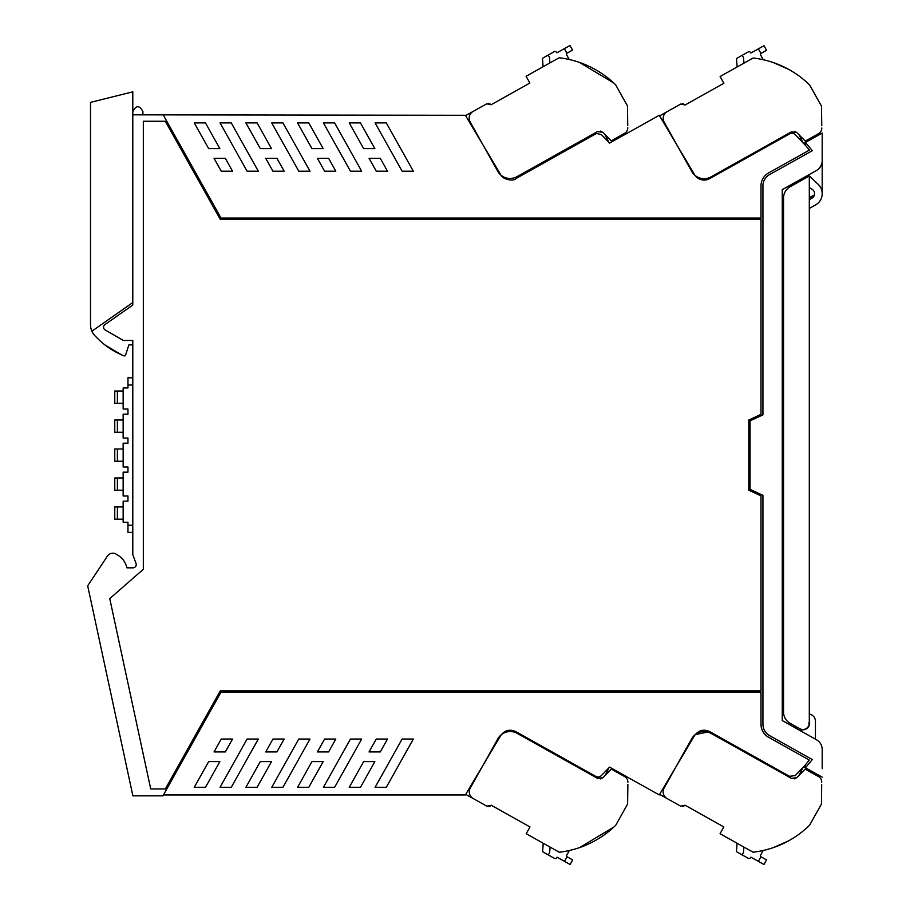 <?xml version="1.0" encoding="UTF-8"?>
<svg xmlns="http://www.w3.org/2000/svg" width="910" height="910" viewBox="0 0 910 910"><rect width="100%" height="100%" fill="white"/><g stroke="black" fill="none" stroke-linecap="round" stroke-linejoin="round"><path stroke-width="1.36" d="M795.033 183.991L795.033 182.512L796.432 181.727L796.432 183.206M799.719 728.671A6.438 6.438 0 0 0 809.308 723.052L809.308 175.983L790.13 186.721A12.877 12.877 0 0 0 783.544 197.97L783.544 712.064A12.877 12.877 0 0 0 790.13 723.302L799.719 728.671L796.432 726.828L796.432 728.5L795.033 727.716L795.033 726.043M816.759 170.329L782.259 189.655L782.259 720.572L816.429 739.705A11.273 11.273 0 0 1 822.196 749.544L822.196 768.711M822.128 192.363A12.888 12.888 0 0 0 822.196 191.043L822.185 161.07M821.457 164.687L819.557 167.929L821.468 164.676M811.652 197.038L814.359 195.036L809.308 197.709L809.308 196.071M809.308 714.1A7.246 7.246 0 0 1 815.428 721.255L815.428 739.147M809.308 720.993A6.768 6.768 0 0 1 803.462 729.797L799.367 730.15M609.484 767.21L601.385 775.582A4.846 4.846 0 0 1 595.481 776.219L515.833 731.606C509.668 728.876 504.606 730.23 500.637 735.678L465.374 794.942L163.447 794.942L221.028 692.135L760.999 692.135L760.999 724.337A14.822 14.822 0 0 0 768.586 737.271C763.729 734.324 761.204 730.013 760.999 724.337C761.204 730.013 763.729 734.324 768.586 737.271L809.252 760.043A166.28 166.28 0 0 1 805.282 765.026L803.428 767.119L805.282 765.026L804.997 767.119L803.428 767.119L805.282 765.026L795.249 775.582L789.539 776.321L709.698 731.606L695.217 734.62M132.792 114.831L465.374 115.286L500.637 174.549C501.956 179.372 513.74 181.716 515.833 178.622L595.663 133.906A4.834 4.834 0 0 1 596.698 133.474L601.385 134.646A166.177 166.177 0 0 1 609.563 143.109A166.177 166.177 0 0 0 608.779 142.244L605.025 134.498A166.894 166.894 0 0 1 605.036 134.509M820.058 167.292A11.273 11.273 0 0 1 816.429 170.523L816.736 170.341M822.185 161.195L822.196 133.076L805.794 142.256A1.934 1.934 0 0 0 805.282 145.202A166.234 166.234 0 0 1 809.388 150.105L768.586 172.957A14.822 14.822 0 0 0 760.999 185.89L760.999 218.093L221.028 218.093L163.447 115.286M271.737 787.321L282.942 787.321L309.991 739.034L298.776 739.034L271.737 787.321M297.57 787.321L308.774 787.321L323.175 761.613L311.959 761.613L297.57 787.321M317.385 751.933L328.601 751.933L335.813 739.034L324.608 739.034L317.385 751.933M323.414 787.321L334.618 787.321L361.657 739.034L350.452 739.034L323.414 787.321M245.893 787.321L257.098 787.321L271.498 761.613L260.294 761.613L245.893 787.321M265.709 751.933L276.924 751.933L284.147 739.034L272.932 739.034L265.709 751.933M363.636 761.613L374.852 761.613L360.451 787.321L349.235 787.321L363.636 761.613M387.489 739.034L380.266 751.933L369.062 751.933L376.285 739.034L387.489 739.034M375.091 787.321L402.129 739.034L413.333 739.034L386.295 787.321L375.091 787.321M221.255 739.034L214.043 751.933L225.316 751.933L232.539 739.034L221.255 739.034M194.251 787.321L205.467 787.321L219.856 761.613L208.652 761.613L194.251 787.321M247.099 739.034L258.315 739.034L231.265 787.321L220.061 787.321L247.099 739.034M709.698 731.606C703.544 728.876 698.47 730.23 694.501 735.678L659.249 794.942L609.563 767.119M515.833 731.606C509.668 728.876 504.606 730.23 500.637 735.678M132.792 532.395L127.969 532.395L127.969 522.249L123.146 522.249L123.146 501.148L127.969 501.148L127.969 495.995L123.146 495.995L123.146 472.165L127.969 472.165L127.969 467.012L123.146 467.012L123.146 443.181L127.969 443.181L127.969 438.028L123.146 438.028L123.146 414.198L127.969 414.198L127.969 409.045L123.146 409.045L123.146 387.956L127.969 387.956L127.969 377.809L132.792 377.809M132.792 111.612C136.17 105.094 139.537 105.094 142.904 111.612L142.904 114.831M350.452 171.194L361.657 171.194L334.618 122.907L323.414 122.907L350.452 171.194M309.991 171.194L282.942 122.907L271.737 122.907L298.776 171.194L309.991 171.194M219.856 148.614L205.467 122.907L194.251 122.907L208.652 148.614L219.856 148.614M265.709 158.294L276.924 158.294L284.147 171.194L272.932 171.194L265.709 158.294M387.489 171.194L380.266 158.294L369.062 158.294L376.285 171.194L387.489 171.194M323.175 148.614L308.774 122.907L297.57 122.907L311.959 148.614L323.175 148.614M335.813 171.194L328.601 158.294L317.385 158.294L324.608 171.194L335.813 171.194M375.091 122.907L386.295 122.907L413.333 171.194L402.129 171.194L375.091 122.907M245.893 122.907L260.294 148.614L271.498 148.614L257.098 122.907L245.893 122.907M220.061 122.907L247.099 171.194L258.315 171.194L231.265 122.907L220.061 122.907M225.316 158.294L214.043 158.294L221.255 171.194L232.539 171.194L225.316 158.294M374.852 148.614L360.451 122.907L349.235 122.907L363.636 148.614L374.852 148.614M609.563 143.109L659.249 115.286L694.501 174.549A11.273 11.273 0 0 0 709.698 178.622L789.539 133.906A4.834 4.834 0 0 1 795.249 134.646L805.282 145.202L804.997 143.109L803.428 143.109A166.246 166.246 0 0 0 802.825 142.449L799.048 134.714A166.894 166.894 0 0 1 799.06 134.725M819.944 167.451L821.23 165.245M822.196 755.061L822.196 749.544M816.429 170.523A11.273 11.273 0 0 0 822.196 160.695M798.991 775.479A166.894 166.894 0 0 0 799.003 775.468L802.825 767.778L805.282 765.026L805.43 767.71A166.268 166.268 0 0 0 812.289 759.532L769.519 735.587C765.299 733.028 763.103 729.274 762.933 724.349L762.933 495.37L750.056 489.364L750.056 420.864L762.933 414.858L762.933 185.89A12.888 12.888 0 0 1 769.519 174.64L812.289 150.696A166.268 166.268 0 0 0 805.43 142.517M748.771 490.183L748.771 420.045L760.999 414.334L760.999 219.378L220.277 219.378L165.324 121.269L143.325 121.269L143.325 569.285L139.833 572.333A10.306 10.306 0 0 1 139.799 572.367L109.757 598.609L150.719 788.959L165.324 788.959L220.277 690.849L760.999 690.849L760.999 495.893L748.771 490.183M822.196 777.163L805.794 767.972A1.934 1.934 0 0 1 805.43 767.71M127.969 525.172L132.792 525.172M127.969 385.021L132.792 385.021M803.428 143.109L805.282 145.202A166.246 166.246 0 0 0 804.486 144.292M128.879 344.901L125.591 355.036L128.879 344.901L132.792 344.901L132.792 340.465L132.792 554.577L136.045 563.506A3.219 3.219 0 0 1 133.019 567.829L126.9 567.829A19.326 19.326 0 0 0 116.992 554.736A6.472 6.472 0 0 0 107.425 556.101L87.997 585.357A1.285 1.285 0 0 0 87.804 586.336L132.883 795.852L162.947 795.852L163.447 794.942M132.792 340.465L123.362 340.465L105.196 329.977A3.219 3.219 0 0 1 104.957 324.551L132.792 305.055L132.792 302.552L132.792 305.055M762.933 724.349L763.627 728.489M767.301 734.006L769.519 735.587M123.146 403.255L114.762 403.255L114.762 391.016L123.146 391.016M117.39 432.239L117.39 419.999L114.762 419.999L114.762 432.239L123.146 432.239M117.39 419.999L123.146 419.999M123.146 461.222L114.762 461.222L114.762 448.983L123.146 448.983M123.146 490.206L114.762 490.206L114.762 477.966L123.146 477.966M123.146 519.189L114.762 519.189L114.762 506.95L123.146 506.95M482.903 144.747L465.59 115.65L486.759 103.797L491.059 104.775L529.87 83.049L491.059 104.775L529.87 83.049L526.082 76.281L559.115 57.785A96.608 96.608 0 0 1 615.615 84.766L627.468 105.935L627.729 125.455M569.216 59.503L566.737 55.078A1.615 1.615 0 0 1 566.93 53.235L572.526 50.095L569.956 45.5L556.909 52.803L556.09 51.836A1.285 1.285 0 0 0 554.474 51.54A1.285 1.285 0 0 1 554.474 51.54L548.15 55.089L549.515 57.421L549.924 62.938M543.099 66.748L542.531 59.082A1.285 1.285 0 0 1 543.19 57.865L548.15 55.089M611.179 140.902L624.465 133.451L611.179 140.902A166.894 166.894 0 0 0 609.973 139.594L602.738 132.28L597.426 131.62L517.016 176.654A14.173 14.173 0 0 1 497.724 171.205L470.14 121.963A7.724 7.724 0 0 1 473.109 111.441L486.759 103.797M624.465 133.451A6.438 6.438 0 0 0 627.752 127.753M579.454 62.415L613.784 83.015M529.54 82.457L529.87 83.049M572.526 50.095L569.956 45.5M602.738 132.28L600.361 131.097M488.636 103.399L490.604 104.32L488.636 103.399M566.737 55.078A1.615 1.615 0 0 1 566.93 53.235L564.337 48.651M607.766 137.274A166.894 166.894 0 0 1 609.973 139.594M677.37 145.737L659.625 115.866L680.782 104.013L685.093 104.991L723.894 83.265L685.093 104.991L723.894 83.265L720.106 76.508L753.15 58.001A96.608 96.608 0 0 1 809.638 84.983L821.491 106.151L821.753 125.671M763.251 59.719L760.76 55.294A1.615 1.615 0 0 1 760.953 53.451L766.55 50.312L763.979 45.716L750.932 53.019L750.113 52.052A1.285 1.285 0 0 0 748.498 51.768A1.285 1.285 0 0 1 748.498 51.768L742.185 55.305L743.538 57.637L743.948 63.154M737.134 66.976L736.565 59.298A1.285 1.285 0 0 1 737.214 58.081L742.185 55.305M805.202 141.118L818.488 133.679L805.202 141.118A166.894 166.894 0 0 0 803.996 139.81L796.762 132.496L791.45 131.836L711.04 176.87A14.173 14.173 0 0 1 691.748 171.433L664.175 122.179A7.724 7.724 0 0 1 667.132 111.657L680.782 104.013M818.488 133.679A6.438 6.438 0 0 0 821.787 127.969M773.489 62.631L788.447 69.251M723.564 82.674L723.894 83.265M796.762 132.496L794.396 131.324M682.671 103.615L684.627 104.536L682.671 103.615M760.76 55.294A1.615 1.615 0 0 1 760.953 53.451L758.36 48.867M801.801 137.49A166.894 166.894 0 0 1 803.996 139.81M659.602 794.35L680.726 806.18L685.037 805.202L723.837 826.94L685.037 805.202L723.837 826.94L720.06 833.696L753.093 852.204A96.608 96.608 0 0 0 809.593 825.222L821.446 804.053L821.696 784.522M773.432 847.574L788.401 840.942M737.077 843.229L736.509 850.895A1.285 1.285 0 0 0 737.168 852.113L748.452 858.437A1.285 1.285 0 0 0 750.067 858.141L750.886 857.174L763.934 864.477L766.504 859.893L760.896 856.754L758.314 861.338M760.714 854.911A1.615 1.615 0 0 0 760.896 856.754A1.615 1.615 0 0 1 760.714 854.911L763.194 850.475M742.128 854.899L743.493 852.556L743.902 847.051M801.744 772.715A166.894 166.894 0 0 0 805.145 769.087L818.431 776.526A6.438 6.438 0 0 1 821.73 782.225M803.951 770.383L796.705 777.697L791.404 778.368L710.983 733.335A14.173 14.173 0 0 0 691.702 738.772L664.118 788.026A7.724 7.724 0 0 0 667.087 798.536L680.726 806.18M723.507 827.531L723.837 826.94M805.145 769.087L818.431 776.526M682.614 806.578L684.57 805.657L682.614 806.578M796.705 777.697L794.339 778.88M483.039 765.253L465.727 794.35L486.896 806.203A3.219 3.219 0 0 0 490.638 805.771M627.866 784.545L627.604 804.065L615.752 825.233A96.608 96.608 0 0 1 559.252 852.215L526.219 833.719L530.007 826.951L491.195 805.225L530.007 826.951L491.195 805.225L486.896 806.203L473.245 798.559A7.724 7.724 0 0 1 470.277 788.037L497.861 738.795A14.173 14.173 0 0 1 517.153 733.346L597.563 778.38L602.875 777.72L600.498 778.903M608.961 767.778L605.161 775.502A166.894 166.894 0 0 0 605.173 775.491M613.92 826.985L579.602 847.585M570.092 864.5L572.663 859.904L570.092 864.5L557.045 857.197L556.226 858.164A1.285 1.285 0 0 1 554.611 858.46L548.286 854.911L549.651 852.579L550.061 847.062M543.236 843.252L542.667 850.918A1.285 1.285 0 0 0 543.327 852.135L548.286 854.911M572.663 859.904L567.066 856.765A1.615 1.615 0 0 1 566.873 854.922A1.615 1.615 0 0 0 567.066 856.765L564.473 861.349M566.873 854.922L569.353 850.497M607.903 772.726A166.894 166.894 0 0 0 611.315 769.098L624.601 776.548A6.438 6.438 0 0 1 627.889 782.247M610.11 770.406L602.875 777.72M529.677 827.543L530.007 826.951M611.315 769.098L624.601 776.548M488.772 806.601L490.729 805.68L488.772 806.601M809.308 175.983L818.135 184.298A12.877 12.877 0 0 1 815.61 204.921L809.308 208.435M809.308 199.677L811.868 198.243A5.232 5.232 0 0 0 812.016 189.2L809.308 187.562M808.671 726.533L808.671 725.861L808.671 726.533M802.87 729.49L804.929 729.49M808.671 723.052L809.308 723.052L809.308 725.122M125.591 355.036L123.851 355.821A1.285 1.285 0 0 0 125.591 355.036A1.285 1.285 0 0 1 123.851 355.821L121.337 354.718A77.293 77.293 0 0 1 96.039 336.837A16.107 16.107 0 0 1 90.511 324.688L90.511 102.375L132.792 91.842L132.792 302.552L91.887 331.195M121.337 354.718L104.889 344.913M117.39 403.255L117.39 391.016M117.39 461.222L117.39 448.983M117.39 490.206L117.39 477.966M117.39 519.189L117.39 506.95"/></g></svg>
